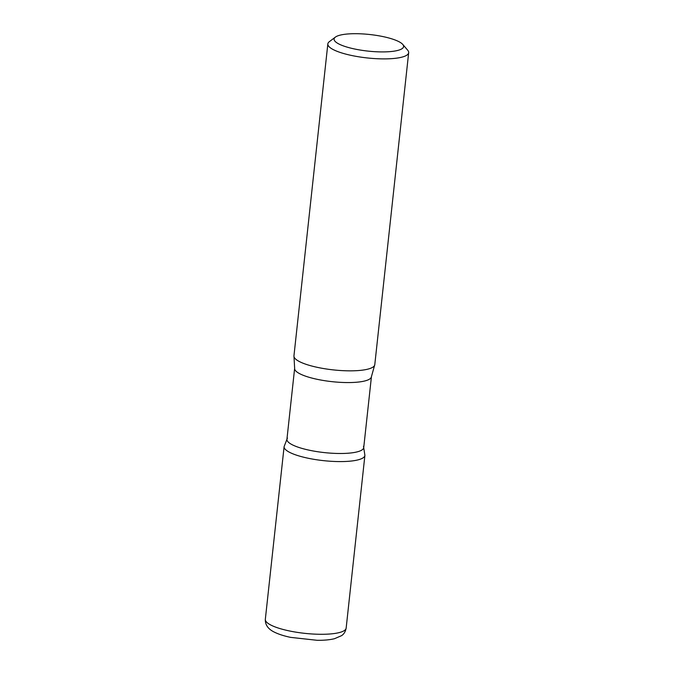 <?xml version="1.0" encoding="UTF-8"?>
<svg xmlns="http://www.w3.org/2000/svg" width="674" height="674" viewBox="0 0 674 674"><rect width="100%" height="100%" fill="white"/><g stroke="black" fill="none" stroke-linecap="round" stroke-linejoin="round"><path stroke-width="1.01" d="M386.96 37.5A34.964 8.341 -173.8 0 1 402.766 44.433A34.964 8.341 -173.8 0 1 367.953 51.098A34.964 8.341 -173.8 0 1 335.382 37.112A34.964 8.341 -173.8 0 1 386.96 37.5M402.766 44.433L407.686 50.188A40.651 9.697 -173.8 0 1 408.671 52.69A40.651 9.697 -173.8 0 1 367.204 57.939A40.651 9.697 -173.8 0 1 327.842 43.911A40.651 9.697 -173.8 0 1 329.333 41.678L335.382 37.112M363.724 447.603A38.62 9.209 -173.8 0 1 324.337 452.591A38.62 9.209 -173.8 0 1 286.93 439.263L294.639 368.333A38.62 9.209 -173.8 0 0 332.038 381.661A38.62 9.209 -173.8 0 0 371.433 376.673L363.724 447.603M363.505 446.323L364.904 455.388A40.642 9.697 -173.8 0 1 323.461 460.637A40.642 9.697 -173.8 0 1 284.108 446.618A40.642 9.697 6.2 0 0 323.461 460.637A40.642 9.697 6.2 0 0 364.904 455.388L346.158 628.092A40.651 9.697 -173.8 0 1 304.699 633.341A40.651 9.697 -173.8 0 1 265.329 619.313C265.101 624.832 268.134 629.12 274.419 632.17C278.707 634.268 284.116 636.012 290.646 637.377L317.168 640.3C323.983 640.384 329.763 639.853 334.489 638.708L341.516 635.683C343.934 634.167 345.484 631.631 346.158 628.092M408.671 52.69L374.786 364.642A40.651 9.697 -173.8 0 1 374.567 365.401A40.651 9.697 -173.8 0 1 333.318 369.891A40.651 9.697 -173.8 0 1 293.999 356.647A40.651 9.697 -173.8 0 1 293.948 355.855L327.842 43.911M287.419 438.058L284.108 446.618L265.329 619.313M374.567 365.401L371.433 376.673M293.999 356.647L294.639 368.333"/></g></svg>
